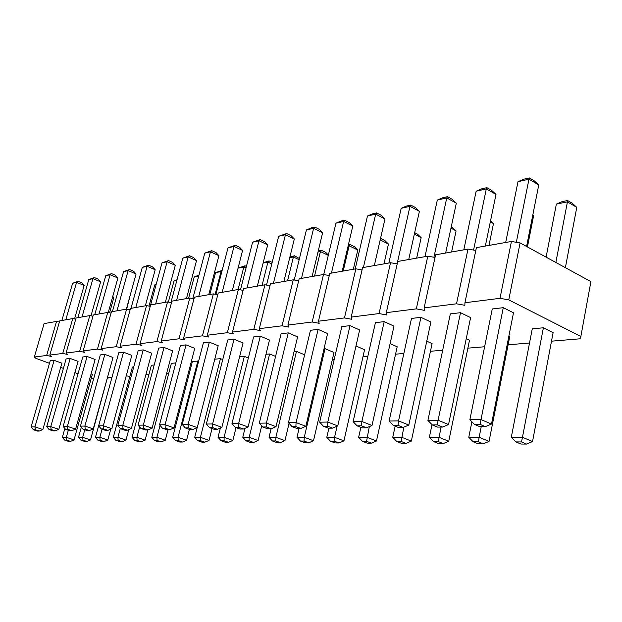 <?xml version="1.0" encoding="UTF-8"?>
<svg xmlns="http://www.w3.org/2000/svg" width="622" height="622" viewBox="0 0 622 622"><rect width="100%" height="100%" fill="white"/><g stroke="black" fill="none" stroke-linecap="round" stroke-linejoin="round"><path stroke-width="0.93" d="M91.224 378.44L93.611 378.93M551.496 341.183L580.038 338.803L580.855 336.479L508.757 299.882L500.002 298.319L464.937 302.743L464.859 305.309L456.517 303.808L424.126 307.89L424.297 310.331L416.328 308.87L386.309 312.656L386.705 314.981L379.078 313.566L351.181 317.088L351.764 319.296L344.456 317.935L318.464 321.209L319.203 323.323L312.19 322.002L287.916 325.057L288.795 327.086L282.046 325.804L259.32 328.665L260.323 330.609L253.823 329.357L232.511 332.047L233.615 333.913L227.349 332.7L207.313 335.219L208.51 337.015L202.453 335.833L183.591 338.212L184.866 339.939L179.012 338.788L161.222 341.035L162.56 342.699L156.899 341.579L140.082 343.694L141.482 345.303L136 344.215L120.085 346.221L121.539 347.768L116.213 346.703L101.137 348.608L102.63 350.108L97.467 349.074L83.154 350.878L84.685 352.332L79.67 351.313L66.064 353.032L67.627 354.439L62.752 353.444L49.814 355.076L51.393 356.445L46.658 355.473L34.327 357.028L35.928 358.358L49.488 363.31M60.668 367.4L63.397 368.395M74.904 372.601L78.038 373.744M107.583 378.176L108.111 378.129L107.699 377.741M108.368 377.212L108.111 378.129M580.855 336.479L590.9 281.618L520.093 242.93L511.432 241.468L476.398 247.626L464.937 302.743M475.814 250.448L467.985 249.111L435.587 254.802L424.126 307.89M435.027 257.422L427.796 256.171L397.753 261.458L386.309 312.656M397.209 263.899L390.515 262.725L362.579 267.639L351.181 317.088M362.051 269.925L355.838 268.821L329.784 273.4L318.464 321.209M329.279 275.546L323.494 274.504L299.151 278.788L287.916 325.057M298.661 280.802L293.265 279.822L270.461 283.826L259.32 328.665M269.995 285.723L264.941 284.798L243.544 288.561L232.511 332.047M243.093 290.35L238.358 289.471L218.236 293.009L207.313 335.219M217.793 294.696L213.354 293.872L194.391 297.199L183.591 338.212M193.971 298.801L189.788 298.008L171.897 301.157L161.222 341.035M171.493 302.665L167.543 301.919L150.633 304.897L140.082 343.694M150.244 306.327L146.52 305.62L130.503 308.434L120.085 346.221M130.13 309.795L126.608 309.118L111.424 311.785L101.137 348.608M111.066 313.084L107.73 312.438L93.316 314.965L83.154 350.878M92.966 316.201L89.801 315.587L76.094 317.998L66.064 353.032M75.76 319.172L72.751 318.581L59.704 320.874L49.814 355.076M59.385 322.002L56.524 321.434L44.092 323.619L34.327 357.028M107.878 377.111L111.859 377.818M126.219 375.898L129.897 376.318M145.875 374.708L148.845 374.732M166.68 373.247L168.803 373.068M188.754 371.412L189.85 371.318M332.381 359.438L334.255 359.283M362.937 356.896L367.812 356.492M395.561 354.175L403.857 353.483M430.455 351.267L442.685 350.248M467.884 348.149L484.624 346.757M508.12 344.798L529.516 343.01M350.007 325.648L327.81 422.05L337.762 425.922L359.648 329.963L350.007 325.648L341.828 326.604L319.669 422.183L323.456 426.264L327.53 426.218L327.81 422.05L319.669 422.183M390.126 343.616L397.186 346.781L376.481 440.99L366.957 437.282L358.653 437.282L362.408 441.301L366.568 441.317L369.32 426.638M318.106 329.388L296.064 422.579L305.845 426.311L327.592 333.54L318.106 329.388L310.464 330.282L288.46 422.703L292.076 426.645L295.885 426.599L296.064 422.579L288.46 422.703M355.994 345.98L364.562 349.735L343.943 440.874L334.566 437.289L326.807 437.289L330.399 441.169L334.278 441.185L334.566 437.289L337.101 426.202M260.307 336.16L238.654 423.52L248.092 427.019L269.481 340.024L260.307 336.16L253.589 336.953L231.983 423.629L235.295 427.322L240.006 429.056L243.357 429.024L238.63 427.283L235.295 427.322M304.625 354.82L296.476 351.383L294.058 351.617M325.034 348.654L304.275 437.289L313.496 440.757L333.991 352.503L325.034 348.654L324.023 348.755M288.274 332.887L266.41 423.061L276.02 426.676L297.604 336.883L288.274 332.887L281.113 333.726L259.304 423.178L262.756 426.995L266.317 426.956L266.41 423.061L259.304 423.178M198.643 361.11L192.447 361.335L172.675 437.305L175.49 440.547L179.735 442.024L182.44 442.04L178.195 440.555L175.49 440.547M164.037 347.449L143.324 425.09L152.126 428.185L172.613 350.831L164.037 347.449L158.727 348.071L138.076 425.184L140.906 428.457L143.534 428.426L143.324 425.09L138.076 425.184M186.032 344.868L165.071 424.733L174.028 427.92L194.756 348.359L186.032 344.868L180.419 345.529L159.52 424.826L162.459 428.2L166.921 429.779L169.713 429.755L165.234 428.169L162.459 428.2M222.746 359.57L220.46 358.653L214.761 359.197M234.043 339.239L212.607 423.955L221.891 427.337L243.07 342.971L234.043 339.239L227.73 339.985L206.348 424.056L209.521 427.633L212.662 427.594L212.607 423.955L206.348 424.056M209.334 342.139L188.132 424.352L197.244 427.641L218.205 345.746L209.334 342.139L203.378 342.839L182.238 424.453L185.286 427.928L188.241 427.889L188.132 424.352L182.238 424.453M265.975 354.307L269.629 353.957L275.577 356.414M248.341 358L244.329 356.375L239.587 356.826M108.764 372.772L90.509 439.941L82.679 437.32L78.52 437.32L80.899 440.166L82.983 440.174L82.679 437.32L84.779 429.771M70.193 358.451L78.084 361.382L58.833 429.328L50.763 426.622L46.736 426.684L49.122 429.561L51.136 429.538L50.763 426.622L70.193 358.451L66.103 358.933L46.736 426.684M87.08 356.476L67.394 426.35L75.604 429.118L95.104 359.485L87.08 356.476L82.78 356.974L63.156 426.42L65.621 429.367L67.744 429.343L67.394 426.35L63.156 426.42M133.73 366.949L132.408 367.073L113.297 437.313L115.84 440.306L118.141 440.314L117.9 437.313L113.297 437.313M104.838 354.392L84.887 426.054L93.246 428.908L112.986 357.487L104.838 354.392L100.313 354.921L80.432 426.132L82.975 429.157L87.142 430.572L89.389 430.548L85.214 429.133L82.975 429.157M123.529 352.2L103.322 425.751L103.61 428.908L101.262 428.939L98.626 425.829L118.763 352.76L123.529 352.2L131.817 355.387L111.82 428.682L103.322 425.751L98.626 425.829L95.477 437.32L97.934 440.228L100.126 440.244L99.847 437.32L95.477 437.32M154.202 364.99L151.387 365.262L132.051 437.313L134.679 440.384L138.784 441.783L141.217 441.799L137.104 440.392L134.679 440.384M175.832 362.921L171.377 363.349L151.815 437.313L154.536 440.462L157.094 440.469L156.923 437.313L151.815 437.313M143.231 349.891L122.775 425.432L131.421 428.441L151.667 353.172L143.231 349.891L138.208 350.481L117.815 425.518L120.544 428.706L123.024 428.675L122.775 425.432L117.815 425.518M91.061 373.915L92.351 374.39L74.034 439.886L66.329 437.32L62.363 437.32L64.672 440.096L68.521 441.371L70.511 441.379L66.663 440.104L64.672 440.096M54.114 360.34L61.873 363.194L42.871 429.522L34.941 426.879L31.1 426.949L33.417 429.755L35.337 429.732L34.941 426.879L54.114 360.34L50.211 360.791L31.1 426.949M508.866 336.16L509.745 336.58L489.047 441.402L479.103 437.266L468.778 437.274L473.14 441.744L478.302 441.768L481.218 426.669M466.243 338.687L469.509 340.226L448.757 441.255L438.945 437.274L429.367 437.274L433.511 441.581L438.308 441.604L441.068 427.065M460.513 312.687L438.098 420.231L448.54 424.569L470.597 317.585L460.513 312.687L450.336 313.885L427.92 420.402L432.321 424.958L437.538 427.104L442.639 427.05L437.421 424.896L432.321 424.958M420.938 317.329L398.546 420.884L408.825 425.051L430.875 322.017L420.938 317.329L411.5 318.433L389.123 421.04L393.298 425.425L398.43 427.485L403.157 427.438L398.018 425.37L393.298 425.425M384.202 321.636L361.887 421.491L372.003 425.502L393.99 326.13L384.202 321.636L375.424 322.662L353.133 421.63L357.106 425.86L361.483 425.806L361.887 421.491L353.133 421.63M426.778 341.183L432.088 343.616L411.329 441.115L401.664 437.282L392.754 437.282L396.696 441.433L401.159 441.457L403.841 427.151M543.387 327.778L522.472 437.266L532.541 441.558L553.113 332.653L543.387 327.778L532.261 328.844L511.307 437.266L515.918 441.915L521.5 441.939L522.472 437.266L511.307 437.266M503.268 307.68L513.484 312.796L491.497 424.048L480.907 419.523L469.874 419.71L474.532 424.453L480.052 424.383L503.268 307.68L492.259 308.971L469.874 419.71M56.524 321.434L46.658 355.473M72.751 318.581L62.752 353.444M89.801 315.587L79.67 351.313M107.73 312.438L97.467 349.074M126.608 309.118L116.213 346.703M146.52 305.62L136 344.215M167.543 301.919L156.899 341.579M189.788 298.008L179.012 338.788M213.354 293.872L202.453 335.833M238.358 289.471L227.349 332.7M264.941 284.798L253.823 329.357M293.265 279.822L282.046 325.804M323.494 274.504L312.19 322.002M355.838 268.821L344.456 317.935M390.515 262.725L379.078 313.566M427.796 256.171L416.328 308.87M467.985 249.111L456.517 303.808M511.432 241.468L500.002 298.319M520.093 242.93L508.757 299.882M374.335 265.571L384.971 218.952L375.688 214.139L363.403 267.491M384.971 218.952L381.247 215.321L376.613 212.911L375.688 214.139L367.47 216.013L355.201 268.937M414.345 234.167L421.156 237.69L416.662 258.13M342.201 271.215L352.791 226.066L343.639 221.448L331.417 273.112M352.791 226.066L349.23 222.544L344.666 220.235L343.639 221.448L335.95 223.205L323.728 274.551M380.197 239.898L388.462 244.065L383.984 263.876M283.881 281.471L294.323 238.988L285.459 234.719L278.679 236.267L266.511 285.086M294.323 238.988L291.057 235.668L286.633 233.53L285.459 234.719L273.408 283.313M328.299 255.354L320.423 251.56L314.538 276.082M328.369 255.074L325.71 252.384L321.45 250.332L320.423 251.56L317.99 252.042M353.327 269.264L357.79 250.044L349.129 245.783L343.212 271.044M357.79 250.044L354.408 246.67L350.085 244.532L349.129 245.783L348.118 245.985M312.112 276.51L322.631 232.729L313.628 228.297L301.483 278.376M322.631 232.729L319.226 229.308L314.732 227.092L313.628 228.297L306.421 229.938L294.214 279.993M221.766 271.876L221.035 271.557L215.531 272.661L209.847 294.486M222.108 270.547L221.035 271.557L215.165 294.206M186.452 298.599L196.505 260.61L188.194 256.902L176.609 300.325M196.505 260.61L193.706 257.625L189.554 255.774L188.194 256.902L182.814 258.13L170.918 302.556M208.743 294.68L218.905 255.665L210.454 251.824L204.77 253.123L192.797 298.576M218.905 255.665L216.005 252.594L211.783 250.682L210.454 251.824L198.745 296.437M246.04 267.973L243.824 266.97L238.078 289.525M243.824 266.97L238.063 268.129L245.014 265.788L243.824 266.97M257.337 286.136L267.693 244.874L258.962 240.761L247.027 287.947M267.693 244.874L264.552 241.647L260.198 239.587L258.962 240.761L252.586 242.215L240.473 289.868M232.333 290.528L242.596 250.425L234.012 246.452L222.178 292.317M242.596 250.425L239.579 247.276L235.295 245.293L234.012 246.452L227.994 247.828L215.943 294.354M299.159 259.716L293.397 256.995L287.551 280.825M299.446 258.542L294.486 255.782L293.397 256.995L289.712 257.733M271.791 263.922L267.903 262.126L262.111 285.296M272.172 262.375L269.054 260.929L267.903 262.126L263.122 263.083M126.67 309.126L130.488 294.19M90.991 315.82L100.624 281.813L92.95 278.625L82.026 316.956M100.624 281.813L98.253 279.161L94.42 277.567L92.95 278.625L88.783 279.573L77.89 317.679M108.244 312.532L117.916 277.987L110.117 274.714L99.061 313.962M117.916 277.987L115.474 275.274L111.579 273.633L110.117 274.714L105.748 275.709L94.723 314.724M156.106 284.619L154.769 284.892L149 306.094M126.352 309.157L136.078 273.975L128.155 270.593L123.56 271.643L112.403 311.614M136.078 273.975L133.551 271.2L129.601 269.505L128.155 270.593L116.967 310.813M145.338 305.822L155.181 269.746L147.126 266.27L135.806 307.501M155.181 269.746L152.569 266.908L148.549 265.166L147.126 266.27L142.298 267.374L131.001 308.341M176.842 280.444L173.997 281.02L168.344 302.074M198.729 276.044L194.22 276.953L188.598 298.218M165.343 302.308L175.295 265.306L167.116 261.714L155.655 304.01M175.295 265.306L172.597 262.391L168.508 260.595L167.116 261.714L162.015 262.873L150.213 306.319M112.566 297.091L113.826 297.611L109.581 312.796M74.554 318.938L84.141 285.451L76.584 282.357L65.792 319.809M84.141 285.451L81.847 282.862L78.069 281.315L76.584 282.357L72.618 283.267L61.858 320.501M532.759 215.29L533.598 215.772L527.44 246.942M490.33 221.867L493.471 223.593L488.985 245.418M485.339 246.055L495.991 194.406L486.311 188.909L476.141 191.226L463.81 249.842M495.991 194.406L491.675 190.41L486.847 187.657L486.311 188.909L473.567 250.06M445.64 253.037L456.315 203.184L446.759 197.928L437.313 200.09L424.974 256.668M456.315 203.184L452.217 199.312L447.451 196.684L446.759 197.928L433.931 257.236M408.732 259.522L419.399 211.34L409.976 206.317L397.108 263.883M419.399 211.34L415.496 207.593L410.8 205.081L409.976 206.317L401.182 208.323L388.859 263.02M451.588 251.988L456.082 230.886L450.966 228.157M565.382 267.67L576.773 207.351L567.435 201.855L555.858 262.468M576.773 207.351L572.271 203.27L567.614 200.525L567.435 201.855L556.363 204.086L546.108 257.143M526.593 246.475L538.753 184.952L528.957 179.183L516.338 242.292M538.753 184.952L534.205 180.815L529.322 177.931L528.957 179.183L517.986 181.686L505.694 242.479M360.877 427.345L358.653 437.282M328.898 428.177L326.807 437.289M238.63 427.283L238.654 423.52L231.983 423.629M296.476 351.383L275.873 437.297L269.046 437.297L272.343 440.936L275.756 440.951L275.873 437.297L284.946 440.656L280.297 442.623L276.868 442.6L272.343 440.936M276.02 426.676L271.122 428.745L269.046 437.297M289.067 423.357L284.946 440.656M299.081 428.472L296.997 437.289L300.434 441.045L304.072 441.06L304.275 437.289L296.997 437.289M189.376 429.39L186.561 440.29L178.071 437.305L172.675 437.305M197.897 360.814L178.071 437.305L178.195 440.555M165.234 428.169L165.071 424.733L159.52 424.826M220.46 358.653L200.424 437.305L194.709 437.305L197.64 440.633L200.494 440.648L200.424 437.305L209.062 440.376L204.817 442.172L201.948 442.156L197.64 440.633M197.182 427.664L194.709 437.305M212.048 428.55L209.062 440.376M269.629 353.957L249.197 437.297L242.774 437.297L245.939 440.827L249.15 440.842L249.197 437.297L258.122 440.555L253.613 442.46L249.15 440.842M261.707 425.837L258.122 440.555M244.982 428.333L242.774 437.297M244.329 356.375L224.091 437.305L218.042 437.305L221.082 440.726L224.107 440.741L224.091 437.305L232.869 440.462L228.499 442.312L225.459 442.296L221.082 440.726M220.39 427.975L218.042 437.305M236.065 427.609L232.869 440.462M81.342 427.213L78.52 437.32M102.07 429.219L99.847 437.32L107.8 440.003L104.099 441.581L101.907 441.566L97.934 440.228M110.77 429.126L107.8 440.003M120.303 428.434L117.9 437.313L125.986 440.073L122.184 441.682L119.875 441.674L115.84 440.306M128.816 429.545L125.986 440.073M85.214 429.133L84.887 426.054L80.432 426.132M147.818 429.965L145.12 440.143L136.894 437.313L132.051 437.313M139.655 427.003L136.894 437.313L137.104 440.392M160.056 425.44L156.923 437.313L165.281 440.213L161.277 441.915L158.703 441.9L154.536 440.462M168.018 429.771L165.281 440.213M64.867 428.465L62.363 437.32M68.319 430.268L66.329 437.32L66.663 440.104M471.904 421.77L468.778 437.274M432.018 424.639L429.367 437.274M437.421 424.896L438.098 420.231L427.92 420.402M398.018 425.37L398.546 420.884L389.123 421.04M395.164 426.179L392.754 437.282M367.47 216.013L372.508 213.859L376.613 212.911M421.156 237.69L417.463 234.105L414.68 232.667M335.95 223.205L340.817 221.113L344.666 220.235M380.54 238.382L384.925 240.59L388.462 244.065M278.679 236.267L286.633 233.53M321.45 250.332L318.246 250.977M350.085 244.532L348.374 244.881M306.421 229.938L311.124 227.916L314.732 227.092M215.531 272.661L222.14 270.422M182.814 258.13L189.554 255.774M204.77 253.123L211.783 250.682M246.429 266.434L245.014 265.788M252.586 242.215L260.198 239.587M227.994 247.828L235.295 245.293M289.891 257.018L294.486 255.782M263.207 262.741L269.054 260.929M88.783 279.573L94.42 277.567M105.748 275.709L111.579 273.633M154.769 284.892L156.2 284.27M123.56 271.643L129.601 269.505M142.298 267.374L148.549 265.166M173.997 281.02L177.037 279.713M194.22 276.953L198.978 275.103M162.015 262.873L168.508 260.595M113.826 297.611L112.761 296.414M72.618 283.267L78.069 281.315M533.598 215.772L532.805 215.041M493.471 223.593L490.54 220.841M476.141 191.226L481.762 188.824L486.847 187.657M437.313 200.09L442.724 197.765L447.451 196.684M401.182 208.323L406.391 206.092L410.8 205.081M456.082 230.886L451.277 226.688M556.363 204.086L562.078 201.645L567.614 200.525M517.986 181.686L523.833 179.183L529.322 177.931M337.762 425.922L332.506 428.138L328.416 428.185L323.456 426.264M332.506 428.138L327.53 426.218M376.481 440.99L371.326 443.159L367.167 443.128L362.408 441.301M371.326 443.159L366.568 441.317M305.845 426.311L300.768 428.457L296.958 428.496L292.076 426.645M300.768 428.457L295.885 426.599M343.943 440.874L338.967 442.965L335.071 442.942L330.399 441.169M338.967 442.965L334.278 441.185M248.092 427.019L243.357 429.024M280.297 442.623L275.756 440.951M313.496 440.757L308.691 442.786L305.037 442.763L300.434 441.045M308.691 442.786L304.072 441.06M266.317 426.956L271.122 428.745L267.553 428.783L262.756 426.995M186.561 440.29L182.44 442.04M152.126 428.185L147.935 429.965L145.299 429.996L140.906 428.457M147.935 429.965L143.534 428.426M174.028 427.92L169.713 429.755M204.817 442.172L200.494 440.648M221.891 427.337L217.296 429.281L214.155 429.312L209.521 427.633M217.296 429.281L212.662 427.594M197.244 427.641L192.797 429.522L189.834 429.553L185.286 427.928M192.797 429.522L188.241 427.889M253.613 442.46L250.394 442.444L245.939 440.827M228.499 442.312L224.107 440.741M90.509 439.941L86.901 441.48L82.983 440.174M86.901 441.48L84.81 441.464L80.899 440.166M58.833 429.328L55.171 430.883L51.136 429.538M55.171 430.883L53.15 430.906L49.122 429.561M75.604 429.118L71.849 430.719L69.718 430.743L65.621 429.367M71.849 430.719L67.744 429.343M104.099 441.581L100.126 440.244M122.184 441.682L118.141 440.314M93.246 428.908L89.389 430.548M111.82 428.682L107.863 430.362L103.61 428.908M107.863 430.362L105.499 430.385L101.262 428.939M145.12 440.143L141.217 441.799M161.277 441.915L157.094 440.469M131.421 428.441L127.347 430.175L124.851 430.199L120.544 428.706M127.347 430.175L123.024 428.675M74.034 439.886L70.511 441.379M42.871 429.522L39.303 431.046L35.337 429.732M39.303 431.046L37.374 431.062L33.417 429.755M489.047 441.402L483.278 443.82L478.1 443.789L473.14 441.744M483.278 443.82L478.302 441.768M448.757 441.255L443.214 443.579L438.409 443.556L433.511 441.581M443.214 443.579L438.308 441.604M448.54 424.569L442.639 427.05M408.825 425.051L403.157 427.438M372.003 425.502L366.545 427.804L362.152 427.85L357.106 425.86M366.545 427.804L361.483 425.806M411.329 441.115L405.995 443.362L401.159 441.457M405.995 443.362L401.524 443.338L396.696 441.433M532.541 441.558L526.539 444.069L520.941 444.038L515.918 441.915M526.539 444.069L521.5 441.939M491.497 424.048L485.347 426.63L480.052 424.383M485.347 426.63L479.819 426.684L474.532 424.453"/></g></svg>
